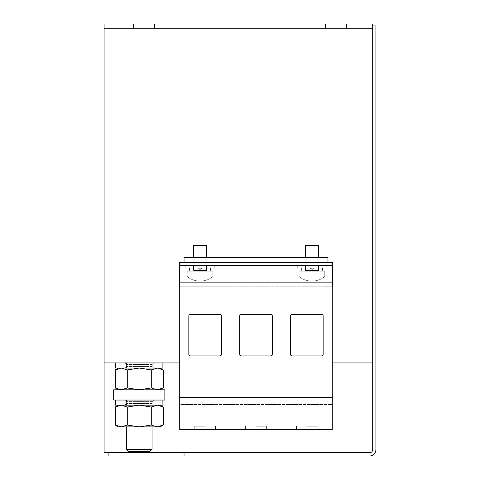 <?xml version="1.0" encoding="UTF-8"?>
<svg xmlns="http://www.w3.org/2000/svg" width="480" height="480" viewBox="0 0 480 480"><rect width="100%" height="100%" fill="white"/><g stroke="black" fill="none" stroke-linecap="round" stroke-linejoin="round"><path stroke-width="0.36" stroke-dasharray="2.4 1.8" d="M205.146 429.462L194.754 429.462L205.146 429.462M205.146 426.264L194.754 426.264L205.146 426.264M255.99 429.462L266.382 429.462L255.99 429.462M255.99 426.264L266.382 426.264L255.99 426.264M306.828 429.462L317.22 429.462L306.828 429.462M306.828 426.264L317.22 426.264L306.828 426.264M126.486 449.316L128.694 451.524L149.856 451.524L128.694 451.524L149.856 451.524L152.064 449.316L126.486 449.316L152.064 449.316L126.486 449.316L126.486 426.9L152.064 426.9L126.486 426.9M139.968 405.156L126.486 405.156L139.968 405.156M139.968 400.044L126.486 400.044L139.968 400.044M139.968 368.064L126.486 368.064L139.968 368.064M139.968 362.946L126.486 362.946L139.968 362.946M113.694 394.926L113.694 400.044L164.856 400.044L113.694 400.044L164.856 400.044L164.856 389.808L113.694 389.808L113.694 394.926M193.632 257.43L193.632 245.598L206.424 245.598L193.632 245.598L206.424 245.598L206.424 257.43L193.632 257.43L206.424 257.43M305.55 257.43L305.55 245.598L318.342 245.598L305.55 245.598L318.342 245.598L318.342 257.43L305.55 257.43L318.342 257.43M187.242 271.176L212.82 271.176L212.82 276.114A1.152 1.152 0 0 1 212.352 277.044L187.71 277.044L212.352 277.044A1.152 1.152 0 0 0 212.82 276.114L187.242 276.114A1.152 1.152 0 0 0 187.71 277.044L200.028 277.044L187.71 277.044A20.784 20.784 0 0 0 212.352 277.044A20.784 20.784 0 0 1 187.71 277.044A1.152 1.152 0 0 1 187.242 276.114L212.82 276.114L187.242 276.114L212.82 276.114L212.82 271.176L187.242 271.176L187.242 276.114L187.242 271.176L212.82 271.176L187.242 271.176M201.588 271.092L200.028 267.978L210.582 267.978L189.48 267.978L210.582 267.978L200.028 267.978L201.588 271.092L206.742 271.092A0.642 0.642 0 0 1 206.424 270.54L200.352 270.54L200.028 271.176L201.63 267.978L200.352 270.54M210.582 267.978L210.582 271.176L200.028 271.176L198.432 267.978L200.028 271.176L189.48 271.176L210.582 271.176L189.48 271.176L210.582 271.176L210.582 267.978M189.48 267.978L189.48 271.176L189.48 267.978M214.26 265.422L185.802 265.422L185.802 267.978L214.26 267.978L185.802 267.978L214.26 267.978L185.802 267.978L185.802 265.422L214.26 265.422L214.26 267.978L214.26 265.422L185.802 265.422L214.26 265.422M198.474 271.092L200.028 267.978L198.432 271.176L198.75 270.54L198.474 271.092L193.314 271.092A0.642 0.642 0 0 0 193.632 270.54L193.632 265.422L206.424 265.422L193.632 265.422L206.424 265.422L206.424 270.54L193.632 270.54L206.424 270.54L206.424 265.422L193.632 265.422L193.632 270.54L199.71 270.54M200.07 271.092L206.742 271.092L206.742 265.422L206.742 271.092L193.314 271.092L193.314 265.422L206.742 265.422L193.314 265.422L206.742 265.422L193.314 265.422L193.314 271.092L206.742 271.092A0.642 0.642 0 0 1 206.424 270.54L201.306 270.54M299.154 271.176L324.738 271.176L324.738 276.114A1.152 1.152 0 0 1 324.27 277.044L299.622 277.044L324.27 277.044A1.152 1.152 0 0 0 324.738 276.114L299.154 276.114A1.152 1.152 0 0 0 299.622 277.044L311.946 277.044L299.622 277.044A20.784 20.784 0 0 0 324.27 277.044A20.784 20.784 0 0 1 299.622 277.044A1.152 1.152 0 0 1 299.154 276.114L324.738 276.114L299.154 276.114L324.738 276.114L324.738 271.176L299.154 271.176L299.154 276.114L299.154 271.176L324.738 271.176L299.154 271.176M313.5 271.092L311.946 267.978L322.5 267.978L301.392 267.978L322.5 267.978L311.946 267.978L313.5 271.092L318.66 271.092A0.642 0.642 0 0 1 318.342 270.54L312.264 270.54L311.946 271.176L313.548 267.978L312.264 270.54M322.5 267.978L322.5 271.176L311.946 271.176L310.35 267.978L311.946 271.176L301.392 271.176L322.5 271.176L301.392 271.176L322.5 271.176L322.5 267.978M301.392 267.978L301.392 271.176L301.392 267.978M326.178 265.422L297.72 265.422L297.72 267.978L326.178 267.978L297.72 267.978L326.178 267.978L297.72 267.978L297.72 265.422L326.178 265.422L326.178 267.978L326.178 265.422L297.72 265.422L326.178 265.422M310.392 271.092L311.946 267.978L310.35 271.176L310.668 270.54L310.392 271.092L305.232 271.092A0.642 0.642 0 0 0 305.55 270.54L305.55 265.422L318.342 265.422L305.55 265.422L318.342 265.422L318.342 270.54L305.55 270.54L318.342 270.54L318.342 265.422L305.55 265.422L305.55 270.54L311.628 270.54M311.988 271.092L318.66 271.092L318.66 265.422L318.66 271.092L305.232 271.092L305.232 265.422L318.66 265.422L305.232 265.422L318.66 265.422L305.232 265.422L305.232 271.092L318.66 271.092A0.642 0.642 0 0 1 318.342 270.54L313.224 270.54M311.904 271.092L305.232 271.092A0.642 0.642 0 0 0 305.55 270.54L310.668 270.54M199.986 271.092L193.314 271.092A0.642 0.642 0 0 0 193.632 270.54L198.75 270.54M370.896 452.484A3.198 3.198 0 0 0 372.702 449.604A3.198 3.198 0 0 1 370.896 452.484L104.1 452.484L104.1 362.946L179.724 362.946L179.724 404.52L332.25 404.52L332.25 362.946L332.25 404.52L179.724 404.52L179.724 286.206L179.724 362.946L104.1 362.946L179.724 362.946M153.768 362.946L115.614 362.946L162.9 362.946L115.614 362.946L162.9 362.946L124.728 362.946L153.768 362.946L152.16 364.548L153.768 362.946L152.16 364.548L152.16 366.468L152.16 364.548L153.768 362.946M332.25 362.946L372.702 362.946L372.702 449.604L372.702 362.946L332.25 362.946L332.25 286.206L332.25 362.946L372.702 362.946L372.702 24L325.536 24L325.536 28.794L133.68 28.794L133.68 24L133.68 28.794L104.1 28.794L372.702 28.794L104.1 28.794L104.1 24L133.68 24L133.68 28.794M230.568 286.206L179.244 286.206L179.724 286.206L179.724 283.008L179.724 286.206L332.25 286.206L230.568 286.206M104.1 362.946L104.1 28.794M179.244 265.74L179.244 282.69L179.244 265.74L332.73 265.74L179.244 265.74L332.73 265.74L332.73 262.224L332.73 265.74L332.73 265.422L179.244 265.422L179.244 265.74L179.244 262.224L179.244 265.422L179.244 262.224L327.936 262.224L184.044 262.224L184.044 257.43L327.936 257.43L184.044 257.43L184.044 262.224L179.244 262.224L184.044 262.224L184.044 257.43L327.936 257.43L327.936 262.224L332.73 262.224L332.73 265.422L179.244 265.422L179.244 262.224L179.244 265.422L332.73 265.422L332.73 262.224L327.936 262.224L332.73 262.224L332.73 265.422L179.244 265.422L179.244 286.206L179.244 283.008L179.244 286.206L179.244 283.008L332.73 283.008L179.244 283.008L332.25 283.008L332.25 286.206L281.412 286.206L332.25 286.206L332.25 281.934L332.25 283.008L179.724 283.008L179.724 281.934L332.25 281.934L332.25 262.506L332.25 281.934L179.724 281.934L179.724 283.008M184.044 262.224L327.936 262.224L327.936 257.43L327.936 262.224M133.68 24L154.464 24L154.464 28.794L154.464 24L325.536 24L325.536 28.794L372.702 28.794M346.32 24L346.32 28.794M372.702 362.946L372.702 449.604A3.198 3.198 0 0 1 369.504 452.802L184.044 452.802L184.044 456L108.9 456L108.9 452.802L184.044 452.802L184.044 456L184.044 452.802M325.536 24L325.536 28.794M154.464 24L154.464 28.794M372.702 25.92L375.9 25.92L375.9 449.604A6.396 6.396 0 0 1 369.504 456L184.044 456M179.724 269.01L332.25 269.01L332.25 262.506L179.724 262.506L179.724 429.462L332.25 429.462L332.25 404.52L332.25 429.462L281.412 429.462L332.25 429.462L332.25 397.482L179.724 397.482M179.724 404.52L179.724 429.462L179.724 404.52M332.73 265.74L332.73 286.206L332.25 286.206L332.73 286.206L332.73 282.69L332.73 286.206L332.25 286.206M321.54 355.914L292.122 355.914A1.596 1.596 0 0 1 290.52 354.318L290.52 315.942A1.596 1.596 0 0 1 292.122 314.346L321.54 314.346A1.596 1.596 0 0 1 323.136 315.942L323.136 354.318A1.596 1.596 0 0 1 321.54 355.914L292.122 355.914A1.596 1.596 0 0 1 290.52 354.318L290.52 315.942A1.596 1.596 0 0 1 292.122 314.346L321.54 314.346A1.596 1.596 0 0 1 323.136 315.942L323.136 354.318A1.596 1.596 0 0 1 321.54 355.914A1.596 1.596 0 0 0 323.136 354.318L323.136 315.942A1.596 1.596 0 0 0 321.54 314.346L292.122 314.346A1.596 1.596 0 0 0 290.52 315.942L290.52 354.318A1.596 1.596 0 0 0 292.122 355.914L321.54 355.914M332.25 269.01L332.25 397.482M179.724 429.462L281.412 429.462L179.724 429.462M219.852 355.914L190.434 355.914A1.596 1.596 0 0 1 188.838 354.318L188.838 315.942A1.596 1.596 0 0 1 190.434 314.346L219.852 314.346A1.596 1.596 0 0 1 221.454 315.942L221.454 354.318A1.596 1.596 0 0 1 219.852 355.914L190.434 355.914A1.596 1.596 0 0 1 188.838 354.318L188.838 315.942A1.596 1.596 0 0 1 190.434 314.346L219.852 314.346A1.596 1.596 0 0 1 221.454 315.942L221.454 354.318A1.596 1.596 0 0 1 219.852 355.914A1.596 1.596 0 0 0 221.454 354.318L221.454 315.942A1.596 1.596 0 0 0 219.852 314.346L190.434 314.346A1.596 1.596 0 0 0 188.838 315.942L188.838 354.318A1.596 1.596 0 0 0 190.434 355.914L219.852 355.914M179.724 286.206L179.244 286.206L179.244 282.69L332.73 282.69L179.244 282.69L179.244 283.008M332.25 283.008L332.73 283.008M270.696 355.914L241.278 355.914A1.596 1.596 0 0 1 239.682 354.318L239.682 315.942A1.596 1.596 0 0 1 241.278 314.346L270.696 314.346A1.596 1.596 0 0 1 272.298 315.942L272.298 354.318A1.596 1.596 0 0 1 270.696 355.914L241.278 355.914A1.596 1.596 0 0 1 239.682 354.318L239.682 315.942A1.596 1.596 0 0 1 241.278 314.346L270.696 314.346A1.596 1.596 0 0 1 272.298 315.942L272.298 354.318A1.596 1.596 0 0 1 270.696 355.914A1.596 1.596 0 0 0 272.298 354.318L272.298 315.942A1.596 1.596 0 0 0 270.696 314.346L241.278 314.346A1.596 1.596 0 0 0 239.682 315.942L239.682 354.318A1.596 1.596 0 0 0 241.278 355.914L270.696 355.914M127.272 407.016L127.272 425.046L121.272 426.9L115.272 425.046L121.272 426.9L127.272 425.046L121.272 426.9L118.488 426.9L121.272 426.9L115.272 425.046L115.272 407.016L121.272 405.156L115.272 407.016L121.272 405.156L127.272 407.016L121.272 405.156L139.272 405.156L127.272 407.016L127.272 425.046L139.272 426.9L127.272 425.046L127.272 407.016L121.272 405.156L118.488 405.156L139.272 405.156L127.272 407.016L139.272 405.156L118.488 405.156L157.272 405.156L163.272 407.016L163.272 425.046L157.272 426.9L163.272 425.046L157.272 426.9L151.272 425.046L139.272 426.9L118.488 426.9L115.272 425.046M163.272 407.016L157.272 405.156L160.062 405.156L124.728 405.156L160.062 405.156L163.272 407.016L157.272 405.156L151.272 407.016L157.272 405.156L151.272 407.016L151.272 425.046L157.272 426.9L139.272 426.9L160.062 426.9L157.272 426.9L151.272 425.046L139.272 426.9L121.272 426.9L139.272 426.9L127.272 425.046M151.272 425.046L151.272 407.016L139.272 405.156L157.272 405.156L139.272 405.156L151.272 407.016L151.272 425.046L139.272 426.9L160.062 426.9L163.272 425.046M151.272 407.016L139.272 405.156L162.9 405.156L162.9 400.044L115.614 400.044L162.9 400.044L124.728 400.044L162.9 400.044L162.9 405.156L115.614 405.156L162.9 405.156L153.768 405.156L152.16 403.56L152.16 401.64L153.768 400.044L152.16 401.64L152.16 403.56L153.768 405.156L160.062 405.156M127.272 369.924L127.272 387.954L121.272 389.808L115.272 387.954L121.272 389.808L127.272 387.954L121.272 389.808L118.488 389.808L121.272 389.808L115.272 387.954L115.272 369.924L121.272 368.064L115.272 369.924L121.272 368.064L127.272 369.924L121.272 368.064L139.272 368.064L127.272 369.924L127.272 387.954L139.272 389.808L127.272 387.954L127.272 369.924L121.272 368.064L118.488 368.064L139.272 368.064L127.272 369.924L139.272 368.064L118.488 368.064L157.272 368.064L163.272 369.924L163.272 387.954L157.272 389.808L163.272 387.954L157.272 389.808L151.272 387.954L139.272 389.808L157.272 389.808L118.488 389.808L139.272 389.808L127.272 387.954M163.272 369.924L157.272 368.064L160.062 368.064L124.728 368.064L160.062 368.064L163.272 369.924L157.272 368.064L151.272 369.924L151.272 387.954L157.272 389.808L160.062 389.808L157.272 389.808L151.272 387.954L139.272 389.808L157.272 389.808L121.272 389.808L139.272 389.808L151.272 387.954L151.272 369.924L139.272 368.064L157.272 368.064L151.272 369.924L157.272 368.064L139.272 368.064L151.272 369.924L151.272 387.954M151.272 369.924L139.272 368.064L162.9 368.064L162.9 362.946L162.9 368.064L115.614 368.064L162.9 368.064L153.768 368.064L152.16 366.468L153.768 368.064L160.062 368.064M113.694 389.808L164.856 389.808L113.694 389.808M153.768 405.156L124.728 405.156L153.768 405.156L152.16 403.56L152.16 401.64L153.768 400.044L124.728 400.044L162.9 400.044L115.614 400.044L162.9 400.044L153.768 400.044L152.16 401.64L152.16 403.56L153.768 405.156M157.272 405.156L160.02 405.156L157.272 405.156M153.768 368.064L124.728 368.064L153.768 368.064L152.16 366.468L152.16 364.548L152.16 366.468L153.768 368.064M157.272 368.064L160.02 368.064L157.272 368.064M157.272 389.808L160.062 389.808L157.272 389.808M115.614 400.044L115.614 405.156L162.9 405.156M115.614 362.946L115.614 368.064L162.9 368.064M332.25 282.69L179.724 282.69M332.25 265.74L179.724 265.74M179.244 282.69L332.73 282.69M152.16 401.64L126.324 401.64L152.16 401.64M152.16 403.56L126.324 403.56L152.16 403.56M152.16 364.548L126.324 364.548L152.16 364.548M152.16 366.468L126.324 366.468L152.16 366.468M215.538 426.264L215.538 429.462L215.538 426.264M266.382 426.264L266.382 429.462L266.382 426.264M317.22 426.264L317.22 429.462L317.22 426.264M152.064 405.156L152.064 400.044L152.064 405.156M152.064 368.064L152.064 362.946L152.064 368.064M152.064 449.316L152.064 426.9M126.486 368.064L126.486 362.946L126.486 368.064M118.488 405.156L115.272 407.016M118.488 368.064L115.272 369.924M160.062 389.808L163.272 387.954M118.488 389.808L115.272 387.954M126.324 401.64L124.728 400.044L126.324 401.64L126.324 403.56L124.728 405.156L126.324 403.56L126.324 401.64M126.324 364.548L124.728 362.946L126.324 364.548L126.324 366.468L124.728 368.064L126.324 366.468L126.324 364.548M126.486 405.156L126.486 400.044L126.486 405.156M245.598 426.264L245.598 429.462L245.598 426.264M194.754 426.264L194.754 429.462L194.754 426.264M296.436 426.264L296.436 429.462L296.436 426.264"/><path stroke-width="0.72" d="M152.064 449.316L149.856 451.524L128.694 451.524L126.486 449.316L152.064 449.316L152.064 426.9M113.694 394.926L113.694 400.044L164.856 400.044L164.856 389.808L113.694 389.808L113.694 394.926M318.342 257.43L318.342 245.598L305.55 245.598L305.55 257.43M206.424 257.43L206.424 245.598L193.632 245.598L193.632 257.43M104.1 28.794L133.68 28.794L133.68 24L104.1 24L104.1 362.946L179.724 362.946M332.25 362.946L372.702 362.946L372.702 28.794L154.464 28.794L154.464 24L325.536 24L325.536 28.794M184.044 262.224L327.936 262.224L327.936 257.43L184.044 257.43L184.044 262.224L179.244 262.224L179.244 286.206L179.724 286.206M104.1 362.946L104.1 452.484L370.896 452.484M133.68 28.794L154.464 28.794M325.536 24L346.32 24L346.32 28.794M346.32 24L372.702 24L372.702 28.794M133.68 24L154.464 24M184.044 456L108.9 456L108.9 452.802L184.044 452.802L184.044 456L369.504 456A6.396 6.396 0 0 0 375.9 449.604L375.9 25.92L372.702 25.92M184.044 452.802L369.504 452.802A3.198 3.198 0 0 0 372.702 449.604L372.702 362.946M179.724 262.506L332.25 262.506L332.25 269.01L179.724 269.01L179.724 262.506M188.838 315.942L188.838 354.318A1.596 1.596 0 0 0 190.434 355.914L219.852 355.914A1.596 1.596 0 0 0 221.454 354.318L221.454 315.942A1.596 1.596 0 0 0 219.852 314.346L190.434 314.346A1.596 1.596 0 0 0 188.838 315.942M179.724 397.482L332.25 397.482L332.25 429.462L179.724 429.462L179.724 269.01M239.682 315.942L239.682 354.318A1.596 1.596 0 0 0 241.278 355.914L270.696 355.914A1.596 1.596 0 0 0 272.298 354.318L272.298 315.942A1.596 1.596 0 0 0 270.696 314.346L241.278 314.346A1.596 1.596 0 0 0 239.682 315.942M327.936 262.224L332.73 262.224L332.73 283.008L332.25 283.008M332.73 283.008L332.73 286.206L332.25 286.206M290.52 315.942L290.52 354.318A1.596 1.596 0 0 0 292.122 355.914L321.54 355.914A1.596 1.596 0 0 0 323.136 354.318L323.136 315.942A1.596 1.596 0 0 0 321.54 314.346L292.122 314.346A1.596 1.596 0 0 0 290.52 315.942M332.25 397.482L332.25 269.01M179.724 283.008L179.244 283.008M115.272 407.016L115.272 425.046L121.272 426.9L127.272 425.046L127.272 407.016L121.272 405.156L115.272 407.016L118.488 405.156M127.272 407.016L139.272 405.156L151.272 407.016L151.272 425.046L139.272 426.9L127.272 425.046M151.272 425.046L157.272 426.9L163.272 425.046L163.272 407.016L157.272 405.156L151.272 407.016M115.272 425.046L118.488 426.9L160.062 426.9L163.272 425.046M115.272 369.924L115.272 387.954L121.272 389.808L127.272 387.954L127.272 369.924L121.272 368.064L115.272 369.924L118.488 368.064M127.272 369.924L139.272 368.064L151.272 369.924L151.272 387.954L139.272 389.808L127.272 387.954M151.272 387.954L157.272 389.808L163.272 387.954L163.272 369.924L157.272 368.064L151.272 369.924M162.9 400.044L162.9 405.156L162.9 400.044M162.9 405.156L115.614 405.156L115.614 400.044M162.9 362.946L162.9 368.064L162.9 362.946M162.9 368.064L115.614 368.064L115.614 362.946M332.73 282.69L332.25 282.69M179.724 282.69L179.244 282.69M332.73 265.74L332.25 265.74M179.724 265.74L179.244 265.74M160.062 405.156L163.272 407.016M160.062 368.064L163.272 369.924M160.062 389.808L163.272 387.954M118.488 389.808L115.272 387.954M126.486 449.316L126.486 426.9"/></g></svg>
